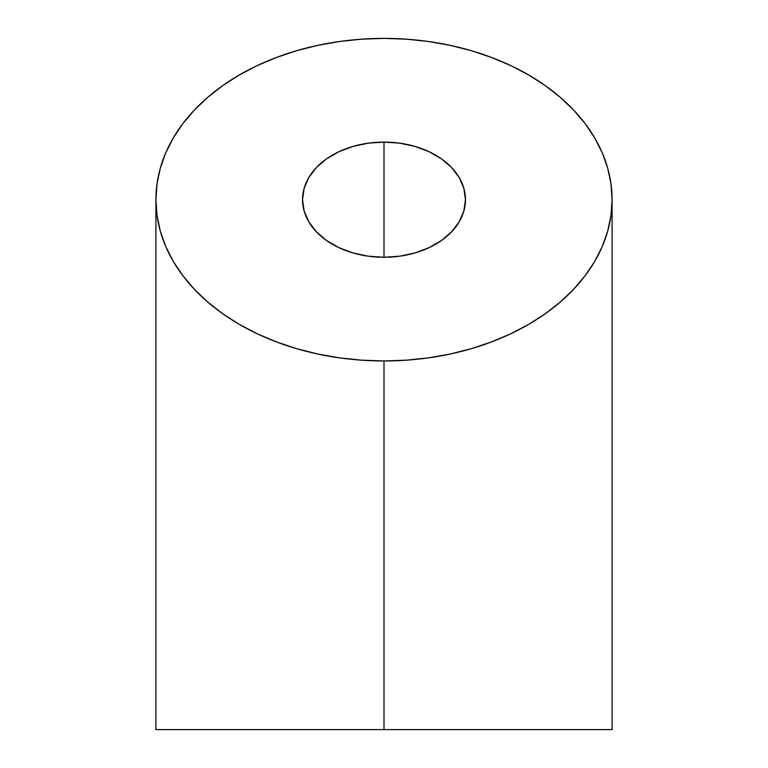<?xml version="1.0" encoding="UTF-8"?>
<svg xmlns="http://www.w3.org/2000/svg" width="768" height="768" viewBox="0 0 768 768"><rect width="100%" height="100%" fill="white"/><g stroke="black" fill="none" stroke-linecap="round" stroke-linejoin="round"><path stroke-width="1.15" d="M612.086 729.6L384 729.6L384 360.96A228.086 161.28 180 0 1 155.914 199.68A228.086 161.28 180 0 1 384 38.4L361.642 39.178L339.504 41.501L317.789 45.341L296.717 50.678L276.48 57.446L257.28 65.578L239.309 75.005L222.72 85.642L207.686 97.363L194.352 110.074L182.851 123.658L173.28 137.962L165.734 152.861L160.301 168.211L157.018 183.869L155.914 199.68L157.018 215.491L160.301 231.149L165.734 246.499L173.28 261.398L182.851 275.702L194.352 289.286L207.686 301.997L222.72 313.718L239.309 324.355L257.28 333.782L276.48 341.914L296.717 348.682L317.789 354.019L339.504 357.859L361.642 360.182L384 360.96L384 729.6L155.914 729.6L612.086 729.6L612.086 199.68A228.086 161.28 180 0 1 384 360.96L384 729.6L384 360.96L406.358 360.182L428.496 357.859L450.211 354.019L471.283 348.682L491.52 341.914L510.72 333.782L528.691 324.355L545.28 313.718L560.314 301.997L573.648 289.286L585.149 275.702L594.72 261.398L602.266 246.499L607.699 231.149L610.982 215.491L612.086 199.68L610.982 183.869L607.699 168.211L602.266 152.861L594.72 137.962L585.149 123.658L573.648 110.074L560.314 97.363L545.28 85.642L528.691 75.005L510.72 65.578L491.52 57.446L471.283 50.678L450.211 45.341L428.496 41.501L406.358 39.178L384 38.4A228.086 161.28 180 0 1 612.086 199.68M384 142.08L384 257.28A81.456 57.6 180 0 1 302.544 199.68A81.456 57.6 180 0 1 384 142.08L399.888 143.184L415.171 146.467L429.254 151.786L441.6 158.947L451.728 167.683L459.254 177.638L463.891 188.438L465.456 199.68L463.891 210.922L459.254 221.722L451.728 231.677L441.6 240.413L429.254 247.574L415.171 252.893L399.888 256.176L384 257.28L368.112 256.176L352.829 252.893L338.746 247.574L326.4 240.413L316.272 231.677L308.746 221.722L304.109 210.922L302.544 199.68L304.109 188.438L308.746 177.638L316.272 167.683L326.4 158.947L338.746 151.786L352.829 146.467L368.112 143.184L384 142.08A81.456 57.6 180 0 1 465.456 199.68A81.456 57.6 180 0 1 384 257.28L384 142.08M155.914 729.6L155.914 199.68"/></g></svg>

